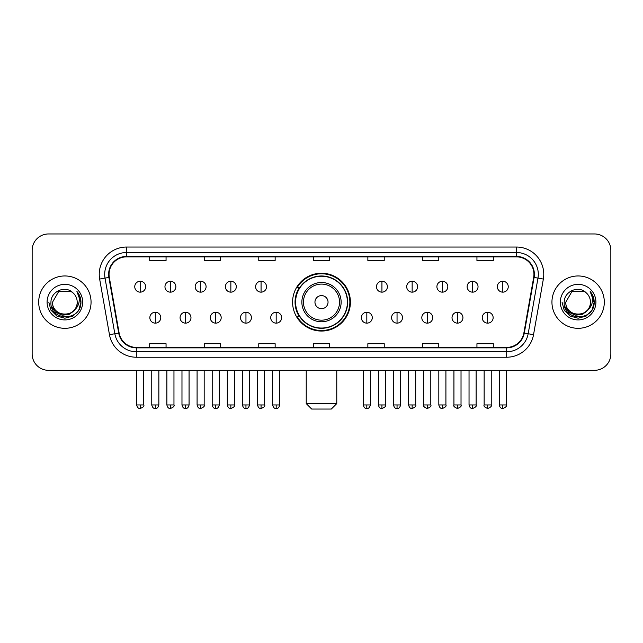 <?xml version="1.0" encoding="UTF-8"?>
<svg xmlns="http://www.w3.org/2000/svg" width="643" height="643" viewBox="0 0 643 643"><rect width="100%" height="100%" fill="white"/><g stroke="black" fill="none" stroke-linecap="round" stroke-linejoin="round"><path stroke-width="0.96" d="M292.589 302.138A28.911 28.911 0 0 0 321.5 331.049A28.911 28.911 0 0 0 350.411 302.138A28.911 28.911 0 0 0 321.5 273.227A28.911 28.911 0 0 0 292.589 302.138M299.525 316.862A26.451 26.451 0 0 1 299.525 287.413M32.15 250.32L32.15 353.955A16.364 16.364 0 0 0 48.514 370.32L594.486 370.32A16.364 16.364 0 0 0 610.85 353.955L610.85 250.32A16.364 16.364 0 0 0 594.486 233.956L48.514 233.956A16.364 16.364 0 0 0 32.15 250.32L32.15 353.955M38.693 302.138A26.178 26.178 0 0 0 64.879 328.316A26.178 26.178 0 0 0 91.057 302.138A26.178 26.178 0 0 0 64.879 275.96A26.178 26.178 0 0 0 38.693 302.138A26.178 26.178 0 0 0 64.879 328.316A26.178 26.178 0 0 0 91.057 302.138A26.178 26.178 0 0 0 64.879 275.96A26.178 26.178 0 0 0 38.693 302.138M551.943 302.138A26.178 26.178 0 0 0 578.121 328.316A26.178 26.178 0 0 0 604.307 302.138A26.178 26.178 0 0 0 578.121 275.96A26.178 26.178 0 0 0 551.943 302.138A26.178 26.178 0 0 0 578.121 328.316A26.178 26.178 0 0 0 604.307 302.138A26.178 26.178 0 0 0 578.121 275.96A26.178 26.178 0 0 0 551.943 302.138M109.053 274.32A17.457 17.457 0 0 1 126.51 256.87L516.49 256.87A17.457 17.457 0 0 1 533.682 277.35L523.868 332.986A17.457 17.457 0 0 1 506.684 347.405L136.316 347.405A17.457 17.457 0 0 1 119.132 332.986L109.318 277.35A17.457 17.457 0 0 1 109.053 274.32M108.619 274.32A17.891 17.891 0 0 0 108.892 277.43L118.698 333.058A17.891 17.891 0 0 0 136.316 347.847L506.684 347.847A17.891 17.891 0 0 0 524.302 333.058L534.108 277.43A17.891 17.891 0 0 0 516.49 256.428L126.51 256.428A17.891 17.891 0 0 0 108.619 274.32M99.649 279.054A27.271 27.271 0 0 1 126.51 247.049L516.49 247.049A27.271 27.271 0 0 1 543.351 279.054L533.537 334.69A27.271 27.271 0 0 1 506.684 357.227L136.316 357.227A27.271 27.271 0 0 1 109.463 334.69L99.649 279.054L105.026 278.106A21.814 21.814 0 0 1 126.51 252.506L516.49 252.506A21.814 21.814 0 0 1 537.974 278.106L528.168 333.741A21.814 21.814 0 0 1 506.684 351.769L136.316 351.769A21.814 21.814 0 0 1 114.832 333.741L105.026 278.106A21.814 21.814 0 0 1 104.688 274.32M594.486 233.956L48.514 233.956M48.514 370.32L594.486 370.32M610.85 353.955L610.85 250.32M524.302 333.058L528.168 333.741L537.974 278.106L543.351 279.054M313.318 256.87L313.318 260.56L329.682 260.56L329.682 256.87M258.775 256.87L258.775 260.56L275.14 260.56L275.14 256.87M204.233 256.87L204.233 260.56L220.597 260.56L220.597 256.87M149.69 256.87L149.69 260.56L166.055 260.56L166.055 256.87M367.86 256.87L367.86 260.56L384.225 260.56L384.225 256.87M422.403 256.87L422.403 260.56L438.767 260.56L438.767 256.87M476.945 256.87L476.945 260.56L493.31 260.56L493.31 256.87M329.682 347.405L329.682 343.716L313.318 343.716L313.318 347.405M275.14 347.405L275.14 343.716L258.775 343.716L258.775 347.405M220.597 347.405L220.597 343.716L204.233 343.716L204.233 347.405M166.055 347.405L166.055 343.716L149.69 343.716L149.69 347.405M384.225 347.405L384.225 343.716L367.86 343.716L367.86 347.405M438.767 347.405L438.767 343.716L422.403 343.716L422.403 347.405M493.31 347.405L493.31 343.716L476.945 343.716L476.945 347.405M74.323 310.055C67.78 318.904 51.906 313.245 52.549 302.138C51.794 318.036 77.956 318.036 77.2 302.138C77.956 318.036 51.794 318.036 52.549 302.138L58.714 291.464L71.035 291.464L72.948 292.822C65.385 284.897 50.821 291.424 50.958 302.138C49.575 321.17 80.423 321.661 80.922 303.062L80.954 302.138C80.905 298.095 79.563 294.542 76.919 291.488C78.928 294.783 79.636 298.336 79.041 302.138C78.462 305.369 76.895 308.013 74.323 310.055A12.33 12.33 0 0 0 77.2 302.138C77.956 318.036 51.794 318.036 52.549 302.138L58.714 291.464M77.2 302.138A12.33 12.33 0 0 0 72.948 292.822M75.11 309.396L69.54 314.21L62.25 315.231L55.539 312.193L51.344 306.132M47.092 302.138A17.779 17.779 0 0 0 64.879 319.917A17.779 17.779 0 0 0 82.658 302.138A17.779 17.779 0 0 0 64.879 284.359A17.779 17.779 0 0 0 47.092 302.138M76.919 291.488L80.946 302.604L80.198 297.267L80.946 302.604L80.198 297.267L80.946 302.604L77.039 291.625L80.946 302.604L77.039 291.625L80.954 302.138L78.8 310.175L72.916 316.059L64.879 318.213L56.841 316.059L50.95 310.175L48.804 302.138M77.039 291.625L80.946 302.612M331.314 409.044L311.686 409.044L306.229 403.587L336.771 403.587L331.314 409.044M328.043 302.138A6.543 6.543 0 0 0 321.5 295.595A6.543 6.543 0 0 0 314.957 302.138A6.543 6.543 0 0 0 321.5 308.68A6.543 6.543 0 0 0 328.043 302.138M341.136 302.138A19.636 19.636 0 0 0 321.5 282.502A19.636 19.636 0 0 0 301.864 302.138A19.636 19.636 0 0 0 321.5 321.773A19.636 19.636 0 0 0 341.136 302.138A19.636 19.636 0 0 1 321.5 321.773A19.636 19.636 0 0 1 301.864 302.138M347.405 302.138A25.905 25.905 0 0 0 321.5 276.233A25.905 25.905 0 0 0 295.595 302.138A25.905 25.905 0 0 0 321.5 328.043A25.905 25.905 0 0 0 347.405 302.138M349.864 302.138A28.364 28.364 0 0 1 297.259 316.862L299.887 316.862A26.154 26.154 0 0 0 338.805 321.749A26.154 26.154 0 0 0 338.805 282.526A26.154 26.154 0 0 0 299.887 287.413L297.259 287.413A28.364 28.364 0 0 1 349.864 302.138M140.198 281.248A5.457 5.457 0 0 0 134.749 286.698A5.457 5.457 0 0 0 140.198 292.155A5.457 5.457 0 0 0 145.656 286.698A5.457 5.457 0 0 0 140.198 281.248L140.198 292.155A5.457 5.457 0 0 0 145.656 286.698A5.457 5.457 0 0 0 140.198 281.248M170.419 281.248A5.457 5.457 0 0 0 164.962 286.698A5.457 5.457 0 0 0 170.419 292.155A5.457 5.457 0 0 0 175.869 286.698A5.457 5.457 0 0 0 170.419 281.248L170.419 292.155A5.457 5.457 0 0 0 175.869 286.698A5.457 5.457 0 0 0 170.419 281.248M200.632 281.248A5.457 5.457 0 0 0 195.183 286.698A5.457 5.457 0 0 0 200.632 292.155A5.457 5.457 0 0 0 206.09 286.698A5.457 5.457 0 0 0 200.632 281.248L200.632 292.155A5.457 5.457 0 0 0 206.09 286.698A5.457 5.457 0 0 0 200.632 281.248M230.853 281.248A5.457 5.457 0 0 0 225.396 286.698A5.457 5.457 0 0 0 230.853 292.155A5.457 5.457 0 0 0 236.302 286.698A5.457 5.457 0 0 0 230.853 281.248L230.853 292.155A5.457 5.457 0 0 0 236.302 286.698A5.457 5.457 0 0 0 230.853 281.248M261.066 281.248A5.457 5.457 0 0 0 255.609 286.698A5.457 5.457 0 0 0 261.066 292.155A5.457 5.457 0 0 0 266.524 286.698A5.457 5.457 0 0 0 261.066 281.248L261.066 292.155A5.457 5.457 0 0 0 266.524 286.698A5.457 5.457 0 0 0 261.066 281.248M381.934 281.248A5.457 5.457 0 0 0 376.476 286.698A5.457 5.457 0 0 0 381.934 292.155A5.457 5.457 0 0 0 387.391 286.698A5.457 5.457 0 0 0 381.934 281.248L381.934 292.155A5.457 5.457 0 0 0 387.391 286.698A5.457 5.457 0 0 0 381.934 281.248M412.147 281.248A5.457 5.457 0 0 0 406.697 286.698A5.457 5.457 0 0 0 412.147 292.155A5.457 5.457 0 0 0 417.604 286.698A5.457 5.457 0 0 0 412.147 281.248L412.147 292.155A5.457 5.457 0 0 0 417.604 286.698A5.457 5.457 0 0 0 412.147 281.248M442.368 281.248A5.457 5.457 0 0 0 436.91 286.698A5.457 5.457 0 0 0 442.368 292.155A5.457 5.457 0 0 0 447.817 286.698A5.457 5.457 0 0 0 442.368 281.248L442.368 292.155A5.457 5.457 0 0 0 447.817 286.698A5.457 5.457 0 0 0 442.368 281.248M472.581 281.248A5.457 5.457 0 0 0 467.131 286.698A5.457 5.457 0 0 0 472.581 292.155A5.457 5.457 0 0 0 478.038 286.698A5.457 5.457 0 0 0 472.581 281.248L472.581 292.155A5.457 5.457 0 0 0 478.038 286.698A5.457 5.457 0 0 0 472.581 281.248M502.802 281.248A5.457 5.457 0 0 0 497.344 286.698A5.457 5.457 0 0 0 502.802 292.155A5.457 5.457 0 0 0 508.251 286.698A5.457 5.457 0 0 0 502.802 281.248L502.802 292.155A5.457 5.457 0 0 0 508.251 286.698A5.457 5.457 0 0 0 502.802 281.248M155.309 312.225A5.457 5.457 0 0 0 149.851 317.682A5.457 5.457 0 0 0 155.309 323.14A5.457 5.457 0 0 0 160.766 317.682A5.457 5.457 0 0 0 155.309 312.225L155.309 323.14A5.457 5.457 0 0 0 160.766 317.682A5.457 5.457 0 0 0 155.309 312.225M185.522 312.225A5.457 5.457 0 0 0 180.072 317.682A5.457 5.457 0 0 0 185.522 323.14A5.457 5.457 0 0 0 190.979 317.682A5.457 5.457 0 0 0 185.522 312.225L185.522 323.14A5.457 5.457 0 0 0 190.979 317.682A5.457 5.457 0 0 0 185.522 312.225M215.743 312.225A5.457 5.457 0 0 0 210.285 317.682A5.457 5.457 0 0 0 215.743 323.14A5.457 5.457 0 0 0 221.192 317.682A5.457 5.457 0 0 0 215.743 312.225L215.743 323.14A5.457 5.457 0 0 0 221.192 317.682A5.457 5.457 0 0 0 215.743 312.225M245.956 312.225A5.457 5.457 0 0 0 240.506 317.682A5.457 5.457 0 0 0 245.956 323.14A5.457 5.457 0 0 0 251.413 317.682A5.457 5.457 0 0 0 245.956 312.225L245.956 323.14A5.457 5.457 0 0 0 251.413 317.682A5.457 5.457 0 0 0 245.956 312.225M276.177 312.225A5.457 5.457 0 0 0 270.719 317.682A5.457 5.457 0 0 0 276.177 323.14A5.457 5.457 0 0 0 281.626 317.682A5.457 5.457 0 0 0 276.177 312.225L276.177 323.14A5.457 5.457 0 0 0 281.626 317.682A5.457 5.457 0 0 0 276.177 312.225M366.823 312.225A5.457 5.457 0 0 0 361.374 317.682A5.457 5.457 0 0 0 366.823 323.14A5.457 5.457 0 0 0 372.281 317.682A5.457 5.457 0 0 0 366.823 312.225L366.823 323.14A5.457 5.457 0 0 0 372.281 317.682A5.457 5.457 0 0 0 366.823 312.225M397.044 312.225A5.457 5.457 0 0 0 391.587 317.682A5.457 5.457 0 0 0 397.044 323.14A5.457 5.457 0 0 0 402.494 317.682A5.457 5.457 0 0 0 397.044 312.225L397.044 323.14A5.457 5.457 0 0 0 402.494 317.682A5.457 5.457 0 0 0 397.044 312.225M427.257 312.225A5.457 5.457 0 0 0 421.808 317.682A5.457 5.457 0 0 0 427.257 323.14A5.457 5.457 0 0 0 432.715 317.682A5.457 5.457 0 0 0 427.257 312.225L427.257 323.14A5.457 5.457 0 0 0 432.715 317.682A5.457 5.457 0 0 0 427.257 312.225M457.478 312.225A5.457 5.457 0 0 0 452.021 317.682A5.457 5.457 0 0 0 457.478 323.14A5.457 5.457 0 0 0 462.928 317.682A5.457 5.457 0 0 0 457.478 312.225L457.478 323.14A5.457 5.457 0 0 0 462.928 317.682A5.457 5.457 0 0 0 457.478 312.225M487.691 312.225A5.457 5.457 0 0 0 482.234 317.682A5.457 5.457 0 0 0 487.691 323.14A5.457 5.457 0 0 0 493.149 317.682A5.457 5.457 0 0 0 487.691 312.225L487.691 323.14A5.457 5.457 0 0 0 493.149 317.682A5.457 5.457 0 0 0 487.691 312.225M590.451 302.138C591.206 318.036 565.044 318.036 565.8 302.138L571.965 291.464L584.286 291.464L586.199 292.822C578.636 284.897 564.072 291.424 564.208 302.138C562.818 321.17 593.674 321.661 594.172 303.062L594.196 302.138C594.156 298.095 592.806 294.542 590.161 291.488C592.179 294.783 592.886 298.336 592.291 302.138C591.713 305.369 590.137 308.013 587.573 310.055A12.33 12.33 0 0 0 590.451 302.138C591.206 318.036 565.044 318.036 565.8 302.138C565.044 318.036 591.206 318.036 590.451 302.138A12.33 12.33 0 0 0 586.199 292.822M587.573 310.055C581.023 318.904 565.157 313.245 565.8 302.138M588.353 309.396L582.791 314.21L575.493 315.231L568.782 312.193L564.594 306.132M560.342 302.138A17.779 17.779 0 0 0 578.121 319.917A17.779 17.779 0 0 0 595.908 302.138A17.779 17.779 0 0 0 578.121 284.359A17.779 17.779 0 0 0 560.342 302.138M590.161 291.488L594.196 302.604L593.441 297.267L594.196 302.604L593.441 297.267L594.196 302.604L590.282 291.625L594.196 302.604L590.282 291.625L594.196 302.138L592.05 310.175L586.159 316.059L578.121 318.213L570.084 316.059L564.2 310.175L562.046 302.138M590.282 291.625L594.196 302.612M516.49 247.049L516.49 256.428M105.026 278.106L108.892 277.43M136.316 357.227L136.316 347.847M506.684 347.847L506.684 357.227M109.463 334.69L118.698 333.058M534.108 277.43L537.974 278.106M126.51 247.049L126.51 256.428M528.168 333.741L533.537 334.69M339.536 302.138A18.036 18.036 0 0 0 321.5 284.102A18.036 18.036 0 0 0 303.464 302.138A18.036 18.036 0 0 0 321.5 320.174A18.036 18.036 0 0 0 339.536 302.138M140.198 404.953L136.654 404.953C137.272 407.477 138.454 408.659 140.198 408.498L140.198 404.953L143.743 404.953L143.743 370.32M170.419 404.953L166.875 404.953C167.493 407.477 168.675 408.659 170.419 408.498L170.419 404.953L173.964 404.953L173.964 370.32M200.632 404.953L197.088 404.953C197.706 407.477 198.888 408.659 200.632 408.498L200.632 404.953L204.177 404.953L204.177 370.32M230.853 404.953L227.3 404.953C227.919 407.477 229.109 408.659 230.853 408.498L230.853 404.953L234.398 404.953L234.398 370.32M261.066 404.953L257.521 404.953C258.14 407.477 259.322 408.659 261.066 408.498L261.066 404.953L264.611 404.953L264.611 370.32M381.934 404.953L378.389 404.953C379.008 407.477 380.19 408.659 381.934 408.498L381.934 404.953L385.478 404.953L385.478 370.32M412.147 404.953L408.602 404.953C409.221 407.477 410.403 408.659 412.147 408.498L412.147 404.953L415.7 404.953L415.7 370.32M442.368 404.953L438.823 404.953C439.442 407.477 440.624 408.659 442.368 408.498L442.368 404.953L445.912 404.953L445.912 370.32M472.581 404.953L469.036 404.953C469.655 407.477 470.837 408.659 472.581 408.498L472.581 404.953L476.125 404.953L476.125 370.32M502.802 404.953L499.257 404.953C499.876 407.477 501.058 408.659 502.802 408.498L502.802 404.953L506.346 404.953L506.346 370.32M155.309 404.953L151.764 404.953C152.383 407.477 153.564 408.659 155.309 408.498L155.309 404.953L158.853 404.953L158.853 370.32M185.522 404.953L181.977 404.953C182.596 407.477 183.777 408.659 185.522 408.498L185.522 404.953L189.066 404.953L189.066 370.32M215.743 404.953L212.198 404.953C212.817 407.477 213.998 408.659 215.743 408.498L215.743 404.953L219.287 404.953L219.287 370.32M245.956 404.953L242.411 404.953C243.03 407.477 244.211 408.659 245.956 408.498L245.956 404.953L249.5 404.953L249.5 370.32M276.177 404.953L272.632 404.953C273.251 407.477 274.432 408.659 276.177 408.498L276.177 404.953L279.721 404.953L279.721 370.32M366.823 404.953L363.279 404.953C363.898 407.477 365.079 408.659 366.823 408.498L366.823 404.953L370.368 404.953L370.368 370.32M397.044 404.953L393.5 404.953C394.119 407.477 395.3 408.659 397.044 408.498L397.044 404.953L400.589 404.953L400.589 370.32M427.257 404.953L423.713 404.953C422.998 406.087 424.179 407.268 427.257 408.498L427.257 404.953L430.802 404.953L430.802 370.32M457.478 404.953L453.934 404.953C453.211 406.087 454.392 407.268 457.478 408.498L457.478 404.953L461.023 404.953L461.023 370.32M487.691 404.953L484.147 404.953C483.432 406.087 484.613 407.268 487.691 408.498L487.691 404.953L491.236 404.953L491.236 370.32M336.771 370.32L336.771 403.587M306.229 370.32L306.229 403.587M136.654 404.953L136.654 370.32M143.743 404.953C144.466 406.087 143.285 407.268 140.198 408.498M166.875 404.953L166.875 370.32M173.964 404.953C174.679 406.087 173.497 407.268 170.419 408.498M197.088 404.953L197.088 370.32M204.177 404.953C204.9 406.087 203.718 407.268 200.632 408.498M227.3 404.953L227.3 370.32M234.398 404.953C235.113 406.087 233.931 407.268 230.853 408.498M257.521 404.953L257.521 370.32M264.611 404.953C265.334 406.087 264.152 407.268 261.066 408.498M378.389 404.953L378.389 370.32M385.478 404.953C386.202 406.087 385.02 407.268 381.934 408.498M408.602 404.953L408.602 370.32M415.7 404.953C416.415 406.087 415.233 407.268 412.147 408.498M438.823 404.953L438.823 370.32M445.912 404.953C446.628 406.087 445.446 407.268 442.368 408.498M469.036 404.953L469.036 370.32M476.125 404.953C476.849 406.087 475.667 407.268 472.581 408.498M499.257 404.953L499.257 370.32M506.346 404.953C507.062 406.087 505.88 407.268 502.802 408.498M151.764 404.953L151.764 370.32M158.853 404.953C158.234 407.477 157.053 408.659 155.309 408.498M181.977 404.953L181.977 370.32M189.066 404.953C188.447 407.477 187.266 408.659 185.522 408.498M212.198 404.953L212.198 370.32M219.287 404.953C218.668 407.477 217.487 408.659 215.743 408.498M242.411 404.953L242.411 370.32M249.5 404.953C248.881 407.477 247.7 408.659 245.956 408.498M272.632 404.953L272.632 370.32M279.721 404.953C279.102 407.477 277.921 408.659 276.177 408.498M363.279 404.953L363.279 370.32M370.368 404.953C369.749 407.477 368.568 408.659 366.823 408.498M393.5 404.953L393.5 370.32M400.589 404.953C399.97 407.477 398.789 408.659 397.044 408.498M423.713 404.953L423.713 370.32M430.802 404.953C431.525 406.087 430.344 407.268 427.257 408.498M453.934 404.953L453.934 370.32M461.023 404.953C461.738 406.087 460.557 407.268 457.478 408.498M484.147 404.953L484.147 370.32M491.236 404.953C491.959 406.087 490.778 407.268 487.691 408.498"/></g></svg>
